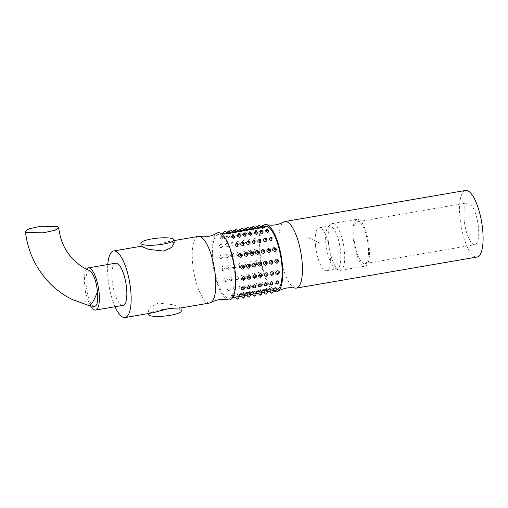 <?xml version="1.0" encoding="UTF-8"?>
<svg xmlns="http://www.w3.org/2000/svg" width="508" height="508" viewBox="0 0 508 508"><rect width="100%" height="100%" fill="white"/><g stroke="black" fill="none" stroke-linecap="round" stroke-linejoin="round"><path stroke-width="0.38" stroke-dasharray="2.54 1.91" d="M295.192 288.08A33.776 10.452 80.2 0 1 279.375 249.453A33.776 10.452 80.2 0 1 283.82 221.926M263.468 225.381A34.074 10.541 -99.8 0 0 259.499 252.8A34.074 10.541 -99.8 0 0 273.368 290.849M224.587 234.099C227.463 233.305 227.851 233.02 225.749 233.236C222.841 233.883 222.453 234.169 224.587 234.099L223.139 234.017L223.361 233.515M226.898 232.905L225.749 233.236M235.966 232.143C238.843 231.35 239.236 231.064 237.134 231.28C234.22 231.921 233.832 232.213 235.966 232.143L234.518 232.061L235.375 229.914L236.855 229.591M238.284 230.95L237.134 231.28M247.345 230.188C250.228 229.394 250.615 229.108 248.514 229.324C245.599 229.965 245.212 230.257 247.345 230.188L245.904 230.105L246.755 227.959L248.234 227.635M249.663 228.994L248.514 229.324M222.047 239.3L224.072 237.096L222.802 237.014L220.491 238.366L222.047 239.3M233.426 237.344L235.458 235.141L234.182 235.058L231.87 236.411L233.426 237.344M244.805 235.382L246.837 233.185L245.567 233.102L243.249 234.455L244.805 235.382M220.866 247.955C223.425 246.348 223.507 245.212 221.113 244.558L219.31 245.732L220.866 247.955M219.31 245.732L220.586 244.481A0.762 0.565 -30.8 0 1 220.25 245.701A0.762 0.565 -30.8 0 1 220.586 244.481L221.113 244.558M232.245 245.993C234.81 244.392 234.893 243.256 232.493 242.602L230.689 243.776L232.245 245.993M230.689 243.776L231.972 242.526A0.762 0.565 -30.8 0 1 231.629 243.745A0.762 0.565 -30.8 0 1 231.972 242.526L232.493 242.602M243.624 244.037C246.19 242.43 246.272 241.3 243.872 240.64L242.068 241.821L243.624 244.037M242.068 241.821L243.351 240.563A0.762 0.565 -30.8 0 1 243.008 241.789A0.762 0.565 -30.8 0 1 243.351 240.563L243.872 240.64M221.202 258.889C223.584 257.092 223.482 255.746 220.904 254.845C218.472 256.603 218.567 257.95 221.202 258.889M232.581 256.934C234.963 255.137 234.867 253.784 232.283 252.882C229.851 254.648 229.953 255.994 232.581 256.934M243.961 254.978C246.342 253.181 246.247 251.828 243.669 250.927C241.23 252.692 241.332 254.038 243.961 254.978M236.303 243.421L238.138 243.789M247.682 241.465L249.517 241.833M259.067 239.509L260.896 239.878M231.127 236.779L232.232 236.309L234.823 236.874M242.506 234.823L243.611 234.353L246.202 234.918M253.886 232.867L254.991 232.397L257.581 232.956M258.724 228.225C261.607 227.438 261.995 227.146 259.893 227.362C256.984 228.009 256.591 228.295 258.724 228.225L257.283 228.143L258.134 226.003L259.613 225.673M261.042 227.032L259.893 227.362M255.003 242.081C257.569 240.475 257.651 239.344 255.257 238.684L253.454 239.865L255.003 242.081M253.448 239.865L254.73 238.608A0.762 0.565 -30.8 0 1 254.394 239.827A0.762 0.565 -30.8 0 1 254.73 238.608L255.257 238.684M270.447 237.554L272.275 237.922M226.797 233.483L230.867 233.051M238.176 231.527L242.246 231.096M249.555 229.572L253.625 229.14M260.934 227.616L265.011 227.184M255.245 228.594L259.321 228.162M243.865 230.549L247.936 230.118M232.486 232.505L236.557 232.073M265.265 230.911L266.37 230.441L268.961 231M255.34 253.022C257.721 251.225 257.626 249.873 255.048 248.971C252.609 250.73 252.711 252.082 255.34 253.022M256.184 233.426L258.216 231.223L256.946 231.14L254.635 232.499L256.184 233.426M259.575 231.889L260.68 231.419L263.271 231.978M248.196 233.845L249.301 233.375L251.892 233.934M236.817 235.801L237.922 235.331L240.513 235.896M264.757 238.531L266.586 238.9M253.371 240.487L255.206 240.856M241.992 242.443L243.827 242.811M249.65 254C252.031 252.203 251.936 250.85 249.358 249.949C246.92 251.708 247.021 253.06 249.65 254M238.271 255.956C240.652 254.159 240.557 252.806 237.979 251.904C235.541 253.67 235.642 255.016 238.271 255.956M226.892 257.912C229.273 256.115 229.178 254.768 226.593 253.867C224.161 255.626 224.257 256.972 226.892 257.912M249.314 243.059C251.879 241.452 251.962 240.322 249.561 239.662L247.764 240.843L249.314 243.059M247.758 240.843L249.041 239.586A0.762 0.565 -30.8 0 1 248.704 240.811A0.762 0.565 -30.8 0 1 249.041 239.586L249.561 239.662M237.934 245.015C240.5 243.408 240.582 242.278 238.182 241.618L236.379 242.799L237.934 245.015M236.379 242.799L237.661 241.548A0.762 0.565 -30.8 0 1 237.319 242.767A0.762 0.565 -30.8 0 1 237.661 241.548L238.182 241.618M226.555 246.971C229.121 245.37 229.203 244.234 226.803 243.58L225 244.754L226.555 246.971M225 244.754L226.276 243.503A0.762 0.565 -30.8 0 1 225.939 244.723A0.762 0.565 -30.8 0 1 226.276 243.503L226.803 243.58M250.495 234.404L252.527 232.2L251.257 232.124L248.939 233.477L250.495 234.404M239.116 236.366L241.148 234.163L239.878 234.08L237.56 235.433L239.116 236.366M227.736 238.322L229.762 236.118L228.492 236.036L226.181 237.388L227.736 238.322M253.035 229.21C255.918 228.416 256.305 228.124 254.203 228.34C251.289 228.987 250.901 229.279 253.035 229.21L251.593 229.121L252.444 226.981L253.924 226.651M255.353 228.016L254.203 228.34M241.656 231.165C244.532 230.372 244.926 230.086 242.824 230.302C239.909 230.943 239.522 231.235 241.656 231.165L240.214 231.083L241.065 228.937L242.545 228.613M243.973 229.972L242.824 230.302M230.276 233.121C233.153 232.327 233.54 232.042 231.445 232.258C228.53 232.899 228.143 233.191 230.276 233.121L228.829 233.039L229.686 230.899L231.159 230.569M232.588 231.927L231.445 232.258M228.695 269.659C230.918 267.856 230.651 266.471 227.901 265.506C225.635 267.329 225.901 268.713 228.695 269.659M240.081 267.703C242.297 265.9 242.03 264.516 239.281 263.55C237.02 265.373 237.28 266.757 240.081 267.703M251.46 265.748C253.676 263.938 253.409 262.553 250.66 261.595C248.399 263.417 248.666 264.801 251.46 265.748M231.737 280.632C233.826 279 233.432 277.768 230.543 276.93C228.416 278.625 228.816 279.864 231.737 280.632M243.116 278.67C245.212 277.044 244.812 275.812 241.922 274.974C239.795 276.669 240.195 277.901 243.116 278.67M254.495 276.714C256.591 275.088 256.191 273.856 253.301 273.018C251.174 274.714 251.574 275.946 254.495 276.714M235.591 289.338L236.334 289.084L234.163 286.595L233.21 288.722L235.591 289.338M246.971 287.382L247.714 287.122L245.542 284.639L244.596 286.76L246.971 287.382M258.35 285.426L259.093 285.166L256.921 282.683L255.975 284.804L258.35 285.426M239.744 294.615L241.008 294.094L238.271 293.192L237.046 294.272L239.744 294.615M251.123 292.652L252.387 292.138L249.65 291.236L248.425 292.316L251.123 292.652M262.503 290.697L263.766 290.182L261.029 289.281L259.804 290.36L262.503 290.697M243.63 295.739L240.265 296.335M255.01 293.783L251.644 294.38M266.389 291.821L263.03 292.424M248.228 293.033L245.751 294.164L244.361 294.119M259.607 291.071L257.131 292.208L255.74 292.163M270.993 289.115L268.51 290.252L267.125 290.208M250.222 286.995L248.114 288.404L247.155 288.379M261.607 285.039L259.493 286.449L258.534 286.423M272.986 283.083L270.872 284.493L269.913 284.467M260.185 275.736C262.28 274.11 261.88 272.879 258.991 272.04C256.87 273.736 257.264 274.968 260.185 275.736M268.192 289.719L269.456 289.198L266.725 288.303L265.5 289.382L268.192 289.719M276.682 288.138L274.206 289.274L272.815 289.23M278.676 282.105L276.562 283.515L275.603 283.489M272.078 290.843L268.719 291.446M264.039 284.448L264.782 284.188L262.611 281.699L261.664 283.826L264.039 284.448M257.15 264.77C259.366 262.96 259.105 261.576 256.349 260.61C254.089 262.439 254.356 263.823 257.15 264.77M267.297 284.061L265.182 285.471L264.224 285.445M255.911 286.017L253.803 287.426L252.844 287.401M244.532 287.973L242.424 289.382L241.465 289.363M265.297 290.093L262.82 291.23L261.436 291.186M253.917 292.056L251.441 293.186L250.05 293.141M242.538 294.011L240.062 295.142L238.671 295.097M260.699 292.805L257.34 293.402M249.32 294.761L245.955 295.358M237.941 296.716L235.864 297.091M256.813 291.675L258.077 291.16L255.34 290.259L254.114 291.338L256.813 291.675M245.434 293.637L246.697 293.116L243.961 292.214L242.735 293.294L245.434 293.637M234.048 295.593L235.318 295.072L232.581 294.17L231.356 295.25L234.048 295.593M252.66 286.404L253.403 286.144L251.231 283.661L250.285 285.782L252.66 286.404M241.281 288.36L242.024 288.099L239.852 285.617L238.9 287.738L241.281 288.36M229.902 290.316L230.645 290.062L228.473 287.572L227.52 289.7L229.902 290.316M248.806 277.692C250.901 276.066 250.501 274.834 247.612 273.996C245.485 275.692 245.885 276.923 248.806 277.692M237.426 279.654C239.516 278.022 239.122 276.79 236.233 275.952C234.105 277.647 234.506 278.879 237.426 279.654M226.047 281.61C228.136 279.978 227.743 278.746 224.854 277.908C222.726 279.603 223.126 280.841 226.047 281.61M245.77 266.725C247.987 264.922 247.72 263.531 244.97 262.572C242.71 264.395 242.976 265.779 245.77 266.725M234.391 268.681C236.607 266.878 236.341 265.494 233.591 264.528C231.331 266.351 231.591 267.735 234.391 268.681M223.006 270.637C225.228 268.834 224.961 267.449 222.212 266.484C219.945 268.307 220.212 269.691 223.006 270.637M228.257 299.853A34.074 10.541 80.2 0 1 212.414 260.902A34.074 10.541 80.2 0 1 216.795 233.191M198.298 236.417A33.776 10.452 -99.8 0 0 192.742 264.351A33.776 10.452 -99.8 0 0 209.747 302.99M465.595 190.456A33.776 10.452 -99.8 0 0 460.038 218.383A33.776 10.452 -99.8 0 0 477.044 257.029M478.415 227.114A21.253 6.572 -99.8 0 0 467.716 202.8A21.253 6.572 -99.8 0 0 464.223 220.37A21.253 6.572 -99.8 0 0 474.923 244.685A21.253 6.572 -99.8 0 0 478.415 227.114M354.095 239.306A21.253 6.572 80.2 0 1 357.588 221.736A21.253 6.572 80.2 0 1 368.287 246.05A21.253 6.572 80.2 0 1 364.795 263.62A21.253 6.572 80.2 0 1 354.095 239.306M353.257 238.912A23.755 7.347 80.2 0 1 357.168 219.266A23.755 7.347 80.2 0 1 369.125 246.444A23.755 7.347 80.2 0 1 365.22 266.09A23.755 7.347 80.2 0 1 353.257 238.912M328.505 243.167A23.755 7.347 80.2 0 1 331.127 224.174A23.755 7.347 80.2 0 1 332.416 223.52A23.755 7.347 80.2 0 1 344.373 250.704A23.755 7.347 80.2 0 1 340.468 270.345A23.755 7.347 80.2 0 1 339.033 270.161A23.755 7.347 80.2 0 1 328.505 243.167M234.613 271.443A32.391 10.02 80.2 0 1 229.286 298.228A32.391 10.02 80.2 0 1 212.979 261.169A32.391 10.02 80.2 0 1 218.307 234.385A32.391 10.02 80.2 0 1 234.613 271.443M276.371 290.132A32.391 10.02 80.2 0 1 260.064 253.073A32.391 10.02 80.2 0 1 265.392 226.289M325.958 244.031A21.78 6.737 80.2 0 1 328.365 226.612A21.78 6.737 80.2 0 1 329.546 226.016A21.78 6.737 80.2 0 1 340.512 250.939A21.78 6.737 80.2 0 1 336.925 268.954A21.78 6.737 80.2 0 1 335.617 268.783A21.78 6.737 80.2 0 1 325.958 244.031M315.506 245.828A21.78 6.737 80.2 0 1 319.094 227.819A21.78 6.737 80.2 0 1 330.06 252.736A21.78 6.737 80.2 0 1 326.473 270.751A21.78 6.737 80.2 0 1 315.506 245.828M180.829 307.962L173.641 304.864L158.471 303.092L150.527 306.718L147.885 311.296L152.743 312.795M115.043 306.724A33.776 10.452 80.2 0 1 108.102 278.905A33.776 10.452 80.2 0 1 107.785 264.535M141.167 246.304L152.552 245.815L169.38 241.389L174.238 242.888M181.267 310.94A16.618 3.365 -5.9 0 0 159.182 310.013A16.618 3.365 -5.9 0 0 148.203 314.363M90.449 305.752A21.4 6.623 80.2 0 1 84.779 285.585A21.4 6.623 80.2 0 1 86.487 269.227M123.006 305.352A21.4 6.623 80.2 0 1 112.23 280.867A21.4 6.623 80.2 0 1 115.754 263.163M87.89 305.181L87.592 305.06C84.709 304.724 84.29 298.482 86.347 286.334C85.458 275.863 86.69 270.675 90.043 270.777M94.183 306.584L93.726 306.426C90.119 303.479 87.662 296.78 86.347 286.334M308.362 237.719L308.375 237.719A33.776 10.452 80.2 0 1 308.375 237.7L319.418 242.957L308.362 237.719M225.469 231.546L223.996 231.877M221.958 236.08A0.762 0.362 -19.9 0 1 222.453 236.131A0.762 0.362 -19.9 0 1 222.409 236.55A0.762 0.362 -19.9 0 1 221.685 236.899A0.762 0.362 -19.9 0 1 221.107 236.62A0.762 0.362 -19.9 0 1 221.958 236.08M233.337 234.124A0.762 0.362 -19.9 0 1 233.839 234.175A0.762 0.362 -19.9 0 1 233.788 234.594A0.762 0.362 -19.9 0 1 233.064 234.944A0.762 0.362 -19.9 0 1 232.486 234.664A0.762 0.362 -19.9 0 1 233.337 234.124M244.716 232.169A0.762 0.362 -19.9 0 1 245.218 232.219A0.762 0.362 -19.9 0 1 245.167 232.639A0.762 0.362 -19.9 0 1 244.443 232.981A0.762 0.362 -19.9 0 1 243.865 232.708A0.762 0.362 -19.9 0 1 244.716 232.169M220.313 255.645A0.762 0.686 -54.1 0 1 220.415 257.092A0.762 0.686 -54.1 0 1 220.313 255.645M231.692 253.683A0.762 0.686 -54.1 0 1 231.794 255.137A0.762 0.686 -54.1 0 1 231.692 253.683M243.072 251.727A0.762 0.686 -54.1 0 1 243.18 253.181A0.762 0.686 -54.1 0 1 243.072 251.727M233.731 235.528A0.762 0.4 1.8 0 0 232.759 235.274M245.11 233.572A0.762 0.4 1.8 0 0 244.138 233.318M256.489 231.616A0.762 0.4 1.8 0 0 255.518 231.362M229.394 231.331L227.895 231.489M240.773 229.375L239.274 229.527M252.152 227.419L250.654 227.571M263.531 225.463L262.033 225.615M257.842 226.441L256.343 226.593M246.463 228.397L244.964 228.549M235.083 230.353L233.585 230.511M267.875 229.66A0.762 0.4 1.8 0 0 266.897 229.406M254.451 249.771A0.762 0.686 -54.1 0 1 254.559 251.219A0.762 0.686 -54.1 0 1 254.451 249.771M256.096 230.207A0.762 0.362 -19.9 0 1 256.597 230.264A0.762 0.362 -19.9 0 1 256.546 230.683A0.762 0.362 -19.9 0 1 255.829 231.026A0.762 0.362 -19.9 0 1 255.245 230.753A0.762 0.362 -19.9 0 1 256.096 230.207M262.185 230.638A0.762 0.4 1.8 0 0 261.207 230.384M250.8 232.594A0.762 0.4 1.8 0 0 249.828 232.34M239.42 234.55A0.762 0.4 1.8 0 0 238.449 234.296M248.761 250.749A0.762 0.686 -54.1 0 1 248.869 252.203A0.762 0.686 -54.1 0 1 248.761 250.749M237.382 252.705A0.762 0.686 -54.1 0 1 237.484 254.159A0.762 0.686 -54.1 0 1 237.382 252.705M226.003 254.66A0.762 0.686 -54.1 0 1 226.104 256.115A0.762 0.686 -54.1 0 1 226.003 254.66M250.406 231.184A0.762 0.362 -19.9 0 1 250.908 231.242A0.762 0.362 -19.9 0 1 250.857 231.661A0.762 0.362 -19.9 0 1 250.139 232.004A0.762 0.362 -19.9 0 1 249.555 231.731A0.762 0.362 -19.9 0 1 250.406 231.184M239.027 233.147A0.762 0.362 -19.9 0 1 239.528 233.197A0.762 0.362 -19.9 0 1 239.478 233.617A0.762 0.362 -19.9 0 1 238.754 233.966A0.762 0.362 -19.9 0 1 238.176 233.686A0.762 0.362 -19.9 0 1 239.027 233.147M227.648 235.102A0.762 0.362 -19.9 0 1 228.143 235.153A0.762 0.362 -19.9 0 1 228.098 235.572A0.762 0.362 -19.9 0 1 227.374 235.922A0.762 0.362 -19.9 0 1 226.797 235.642A0.762 0.362 -19.9 0 1 227.648 235.102M227.565 267.068A0.762 0.718 -111.2 0 1 228.416 267.691A0.762 0.718 -111.2 0 1 227.851 268.554A0.762 0.718 -111.2 0 1 226.993 267.938A0.762 0.718 -111.2 0 1 227.565 267.068M238.944 265.113A0.762 0.718 -111.2 0 1 239.801 265.735A0.762 0.718 -111.2 0 1 239.23 266.598A0.762 0.718 -111.2 0 1 238.379 265.976A0.762 0.718 -111.2 0 1 238.944 265.113M250.323 263.157A0.762 0.718 -111.2 0 1 251.181 263.779A0.762 0.718 -111.2 0 1 250.609 264.643A0.762 0.718 -111.2 0 1 249.758 264.02A0.762 0.718 -111.2 0 1 250.323 263.157M230.511 279.044A0.762 0.654 -155.9 0 1 230.937 280.372A0.762 0.654 -155.9 0 1 230.511 279.044M241.891 277.089A0.762 0.654 -155.9 0 1 242.316 278.416A0.762 0.654 -155.9 0 1 241.891 277.089M253.27 275.133A0.762 0.654 -155.9 0 1 253.695 276.46A0.762 0.654 -155.9 0 1 253.27 275.133M234.436 288.976A0.762 0.502 -173.1 0 1 234.95 289.96A0.762 0.502 -173.1 0 1 234.436 288.976M245.815 287.02A0.762 0.502 -173.1 0 1 246.329 288.004A0.762 0.502 -173.1 0 1 245.815 287.02M257.2 285.064A0.762 0.502 -173.1 0 1 257.708 286.048A0.762 0.502 -173.1 0 1 257.2 285.064M238.817 295.523L239.82 295.815L238.347 295.872L238.817 295.523M250.196 293.56L251.2 293.853L249.726 293.916L250.196 293.56M261.582 291.605L262.585 291.897L261.112 291.96L261.582 291.605M242.551 297.898L244.05 297.656M253.93 295.942L255.429 295.7M265.309 293.986L266.808 293.738M246.069 295.453L247.498 295.046M257.448 293.497L258.877 293.084M268.827 291.541L270.256 291.128M258.959 274.155A0.762 0.654 -155.9 0 1 259.385 275.476A0.762 0.654 -155.9 0 1 258.959 274.155M267.272 290.627L268.275 290.919L266.802 290.982L267.272 290.627M274.517 290.563L275.946 290.151M270.999 293.008L272.498 292.76M262.89 284.086A0.762 0.502 -173.1 0 1 263.398 285.071A0.762 0.502 -173.1 0 1 262.89 284.086M256.013 262.179A0.762 0.718 -111.2 0 1 256.87 262.801A0.762 0.718 -111.2 0 1 256.299 263.665A0.762 0.718 -111.2 0 1 255.448 263.042A0.762 0.718 -111.2 0 1 256.013 262.179M263.138 292.519L264.566 292.106M251.758 294.475L253.187 294.062M240.379 296.431L241.808 296.024M259.62 294.964L261.118 294.716M248.241 296.92L249.739 296.678M236.855 298.875L238.354 298.634M255.892 292.583L256.889 292.875L255.422 292.938L255.892 292.583M244.507 294.545L245.51 294.831L244.037 294.894L244.507 294.545M233.128 296.501L234.131 296.793L232.658 296.85L233.128 296.501M251.511 286.042A0.762 0.502 -173.1 0 1 252.019 287.026A0.762 0.502 -173.1 0 1 251.511 286.042M240.125 287.998A0.762 0.502 -173.1 0 1 240.64 288.982A0.762 0.502 -173.1 0 1 240.125 287.998M228.746 289.954A0.762 0.502 -173.1 0 1 229.26 290.938A0.762 0.502 -173.1 0 1 228.746 289.954M247.58 276.111A0.762 0.654 -155.9 0 1 248.006 277.438A0.762 0.654 -155.9 0 1 247.58 276.111M236.201 278.066A0.762 0.654 -155.9 0 1 236.626 279.394A0.762 0.654 -155.9 0 1 236.201 278.066M224.822 280.022A0.762 0.654 -155.9 0 1 225.247 281.349A0.762 0.654 -155.9 0 1 224.822 280.022M244.634 264.135A0.762 0.718 -111.2 0 1 245.491 264.757A0.762 0.718 -111.2 0 1 244.919 265.62A0.762 0.718 -111.2 0 1 244.069 264.998A0.762 0.718 -111.2 0 1 244.634 264.135M233.255 266.09A0.762 0.718 -111.2 0 1 234.112 266.713A0.762 0.718 -111.2 0 1 233.54 267.576A0.762 0.718 -111.2 0 1 232.683 266.954A0.762 0.718 -111.2 0 1 233.255 266.09M221.875 268.046A0.762 0.718 -111.2 0 1 222.726 268.668A0.762 0.718 -111.2 0 1 222.161 269.538A0.762 0.718 -111.2 0 1 221.304 268.916A0.762 0.718 -111.2 0 1 221.875 268.046M220.491 238.366L221.107 236.62L221.831 236.004L224.072 237.096M231.87 236.411L232.486 234.664L233.21 234.048L235.458 235.141M243.249 234.455L243.865 232.708L244.589 232.093L246.837 233.185M254.629 232.499L255.245 230.753L255.969 230.137L258.216 231.223M248.939 233.477L249.555 231.731L250.279 231.115L252.527 232.2M237.56 235.433L238.176 233.686L238.9 233.07L241.148 234.163M226.181 237.388L226.797 235.642L227.52 235.026L229.762 236.118M233.21 288.722L234.893 289.998L236.334 289.084M244.589 286.766L246.272 288.036L247.714 287.122M255.975 284.804L257.658 286.08L259.093 285.166M237.046 294.272L238.347 295.872L239.236 296.196L241.008 294.094M248.425 292.316L249.726 293.916L250.615 294.24L252.387 292.138M259.804 290.36L261.112 291.96L261.995 292.284L263.766 290.182M249.923 278.924L250.368 278.562M261.309 276.968L261.747 276.6M272.688 275.012L273.126 274.644M265.5 289.382L266.802 290.982L267.684 291.3L269.456 289.198M278.378 274.034L278.816 273.666M261.664 283.826L263.347 285.102L264.789 284.188M266.998 275.99L267.437 275.622M255.619 277.946L256.057 277.578M244.234 279.902L244.678 279.54M254.114 291.338L255.422 292.938L256.305 293.262L258.077 291.16M242.735 293.294L244.037 294.894L244.926 295.218L246.697 293.116M231.356 295.25L232.658 296.85L233.547 297.174L235.318 295.072M250.285 285.782L251.968 287.058L253.403 286.144M238.9 287.744L240.582 289.014L242.024 288.106M227.52 289.7L229.203 290.976L230.645 290.062M357.588 221.736L467.716 202.8M332.416 223.52L357.168 219.266M229.286 298.228L232.512 297.669M274.409 290.468L275.927 290.201M328.365 226.612L331.127 224.174M319.094 227.819L329.546 226.016M364.795 263.62L474.923 244.685M340.468 270.345L365.22 266.09M218.307 234.385L221.532 233.826M227.165 232.861L230.219 232.334M232.855 231.883L235.909 231.356M238.55 230.905L241.598 230.378M244.24 229.921L247.288 229.4M249.93 228.943L252.978 228.422M255.619 227.965L258.667 227.444M261.309 226.987L264.357 226.466M335.617 268.783L339.033 270.161M241.306 296.545L240.938 296.183M252.686 294.589L252.324 294.227M264.071 292.633L263.703 292.271M269.761 291.656L269.392 291.294M258.382 293.611L258.013 293.249M246.996 295.567L246.634 295.205M326.473 270.751L336.925 268.954M169.38 241.389L173.996 240.595M147.885 311.296L148.12 313.588"/><path stroke-width="0.76" d="M266.421 224.657C272.517 225.85 278.314 224.942 283.82 221.926A33.776 10.452 80.2 0 1 284.931 221.52A33.776 10.452 80.2 0 1 301.936 260.166A33.776 10.452 80.2 0 1 296.38 288.093A33.776 10.452 80.2 0 1 295.192 288.08C289.001 287.077 283.229 288.157 277.882 291.319A34.074 10.541 -99.8 0 0 282.264 263.614A34.074 10.541 -99.8 0 0 266.421 224.657A34.074 10.541 -99.8 0 0 263.468 225.381M273.368 290.849A34.074 10.541 -99.8 0 0 277.882 291.319M242.272 264.986C244.989 265.951 245.174 267.341 242.83 269.164C240.163 268.205 239.979 266.814 242.272 264.986M253.651 263.03C256.369 263.995 256.553 265.386 254.21 267.202C251.543 266.249 251.358 264.858 253.651 263.03M265.036 261.074C267.748 262.039 267.938 263.43 265.589 265.246C262.922 264.293 262.738 262.903 265.036 261.074M239.808 253.435C242.672 254.311 243.008 255.645 240.824 257.429C237.998 256.508 237.661 255.175 239.808 253.435M251.187 251.479C254.051 252.355 254.387 253.683 252.203 255.473C249.377 254.552 249.041 253.219 251.187 251.479M262.572 249.517C265.43 250.4 265.773 251.727 263.582 253.517C260.756 252.59 260.42 251.263 262.572 249.517M236.537 243.395L237.052 243.237A0.762 0.591 13.8 0 0 237.515 244.411A0.762 0.591 13.8 0 0 237.871 243.523L237.636 246.704C234.696 245.993 234.251 244.9 236.303 243.421M248.418 241.281A0.762 0.591 13.8 0 0 248.895 242.456A0.762 0.591 13.8 0 0 249.257 241.567L249.015 244.742C246.075 244.037 245.631 242.945 247.682 241.465M259.296 239.484L259.81 239.319A0.762 0.591 13.8 0 0 260.274 240.5A0.762 0.591 13.8 0 0 260.636 239.611L260.401 242.786C257.461 242.081 257.016 240.989 259.067 239.509M234.823 236.874L233.705 238.43L231.127 236.779L232.321 235.483A0.762 0.4 1.8 0 0 232.474 235.915A0.762 0.4 1.8 0 0 233.286 236.036A0.762 0.4 1.8 0 0 233.731 235.528L234.823 236.874M246.202 234.918L245.085 236.474L242.506 234.823L243.7 233.528A0.762 0.4 1.8 0 0 243.853 233.959A0.762 0.4 1.8 0 0 244.666 234.074A0.762 0.4 1.8 0 0 245.11 233.572L246.202 234.918M257.581 232.956L256.464 234.518L253.886 232.867L255.086 231.572A0.762 0.4 1.8 0 0 255.232 232.004A0.762 0.4 1.8 0 0 256.045 232.118A0.762 0.4 1.8 0 0 256.489 231.616L257.581 232.956M276.416 259.118C279.133 260.083 279.317 261.474 276.968 263.29C274.301 262.338 274.117 260.947 276.416 259.118M271.177 237.369A0.762 0.591 13.8 0 0 271.653 238.544A0.762 0.591 13.8 0 0 272.015 237.655L271.78 240.83C268.84 240.125 268.395 239.033 270.447 237.554M230.867 233.051L229.559 233.731L226.797 233.483L227.895 231.489L229.394 231.331L230.867 233.051M242.246 231.096L240.938 231.769L238.176 231.527L239.274 229.527L240.773 229.375L242.246 231.096M253.625 229.14L252.317 229.813L249.555 229.572L250.654 227.571L252.152 227.419L253.632 229.14M265.011 227.184L263.696 227.857L260.934 227.616L262.033 225.615L263.531 225.463L265.011 227.184M259.321 228.162L258.007 228.835L255.245 228.594L256.343 226.593L257.842 226.441L259.321 228.162M247.936 230.118L246.628 230.791L243.865 230.549L244.964 228.549L246.463 228.397L247.936 230.118M236.557 232.073L235.248 232.753L232.486 232.505L233.585 230.511L235.083 230.353L236.557 232.073M268.961 231L267.843 232.556L265.265 230.911L266.465 229.616A0.762 0.4 1.8 0 0 266.617 230.048A0.762 0.4 1.8 0 0 267.43 230.162A0.762 0.4 1.8 0 0 267.875 229.66L268.961 231M273.952 247.561C276.816 248.437 277.152 249.771 274.961 251.555C272.136 250.635 271.799 249.307 273.952 247.561M263.271 231.978L262.153 233.534L259.575 231.889L260.775 230.594A0.762 0.4 1.8 0 0 260.928 231.026A0.762 0.4 1.8 0 0 261.734 231.14A0.762 0.4 1.8 0 0 262.185 230.638L263.271 231.978M251.892 233.934L250.774 235.496L248.196 233.845L249.39 232.55A0.762 0.4 1.8 0 0 249.542 232.981A0.762 0.4 1.8 0 0 250.355 233.096A0.762 0.4 1.8 0 0 250.8 232.594L251.892 233.934M240.513 235.896L239.395 237.452L236.817 235.801L238.011 234.506A0.762 0.4 1.8 0 0 238.163 234.937A0.762 0.4 1.8 0 0 238.976 235.058A0.762 0.4 1.8 0 0 239.42 234.55L240.513 235.896M264.986 238.506L265.5 238.341A0.762 0.591 13.8 0 0 265.963 239.522A0.762 0.591 13.8 0 0 266.325 238.633L266.09 241.808C263.15 241.103 262.706 240.011 264.757 238.531M254.108 240.303A0.762 0.591 13.8 0 0 254.584 241.478A0.762 0.591 13.8 0 0 254.946 240.589L254.705 243.764C251.771 243.059 251.327 241.967 253.371 240.487M242.227 242.418L242.741 242.259A0.762 0.591 13.8 0 0 243.205 243.434A0.762 0.591 13.8 0 0 243.561 242.545L243.326 245.726C240.386 245.015 239.941 243.923 241.992 242.443M268.262 248.539C271.126 249.415 271.462 250.749 269.272 252.533C266.446 251.612 266.109 250.285 268.262 248.539M256.877 250.501C259.74 251.377 260.083 252.705 257.893 254.495C255.067 253.575 254.73 252.241 256.877 250.501M245.497 252.457C248.361 253.333 248.698 254.667 246.513 256.451C243.688 255.53 243.351 254.197 245.497 252.457M270.726 260.096C273.437 261.061 273.628 262.452 271.278 264.268C268.611 263.315 268.427 261.925 270.726 260.096M259.347 262.052C262.058 263.017 262.242 264.408 259.899 266.224C257.232 265.271 257.048 263.881 259.347 262.052M247.961 264.008C250.679 264.973 250.863 266.363 248.52 268.186C245.853 267.227 245.669 265.836 247.961 264.008M241.789 296.075L245.955 295.358M253.168 294.119L256.407 293.56L255.429 295.7L253.93 295.942L252.324 294.227M264.547 292.157L267.786 291.605L266.808 293.738L265.309 293.986L263.703 292.271M246.729 292.564L248.228 293.033L247.498 295.046L246.069 295.453L244.361 294.119L246.729 292.564M258.108 290.608L259.607 291.071L258.877 293.084L257.448 293.497L255.74 292.163L258.108 290.608M269.494 288.646L270.993 289.115L270.256 291.128L268.827 291.541L267.125 290.208L269.494 288.646M249.085 288.881A0.762 0.47 155.4 0 0 249.726 288.322L249.015 288.944L247.155 288.385L248.622 285.515L250.222 286.995L249.726 288.322A0.762 0.47 155.4 0 0 248.387 288.347A0.762 0.47 155.4 0 0 248.933 288.919M260.471 286.925A0.762 0.47 155.4 0 0 261.106 286.366L260.394 286.988L258.534 286.423L260.007 283.559L261.607 285.039L261.106 286.366A0.762 0.47 155.4 0 0 259.766 286.385A0.762 0.47 155.4 0 0 260.318 286.963M271.85 284.969A0.762 0.47 155.4 0 0 272.491 284.41L271.774 285.026L269.913 284.467L271.386 281.603L272.986 283.083L272.491 284.41A0.762 0.47 155.4 0 0 271.145 284.429A0.762 0.47 155.4 0 0 271.697 285.001M249.053 275.552C251.593 276.409 251.6 277.673 249.079 279.337C246.59 278.536 246.583 277.279 249.053 275.552M260.433 273.596C262.973 274.453 262.985 275.717 260.458 277.381C257.969 276.581 257.962 275.317 260.433 273.596M271.812 271.634C274.358 272.498 274.364 273.761 271.837 275.425C269.348 274.625 269.342 273.361 271.812 271.634M275.184 287.668L276.682 288.138L275.946 290.151L274.517 290.563L272.815 289.23L275.184 287.668M277.508 270.656C280.048 271.52 280.054 272.783 277.527 274.447C275.038 273.647 275.031 272.383 277.508 270.656M277.539 283.985A0.762 0.47 155.4 0 0 278.181 283.432L277.463 284.048L275.603 283.489L277.076 280.626L278.676 282.105L278.181 283.432A0.762 0.47 155.4 0 0 276.835 283.451A0.762 0.47 155.4 0 0 277.387 284.023M270.237 291.179L274.409 290.468M266.122 272.612C268.668 273.475 268.675 274.739 266.148 276.403C263.658 275.603 263.652 274.339 266.122 272.612M254.743 274.574C257.283 275.431 257.296 276.695 254.768 278.359C252.279 277.559 252.273 276.295 254.743 274.574M243.364 276.53C245.904 277.387 245.91 278.651 243.389 280.314C240.9 279.514 240.894 278.257 243.364 276.53M266.16 285.947A0.762 0.47 155.4 0 0 266.795 285.388L266.084 286.004L264.224 285.445L265.697 282.581L267.297 284.061L266.795 285.388A0.762 0.47 155.4 0 0 265.455 285.407A0.762 0.47 155.4 0 0 266.008 285.985M254.781 287.903A0.762 0.47 155.4 0 0 255.416 287.344L254.705 287.966L252.844 287.401L254.311 284.537L255.911 286.017L255.416 287.344A0.762 0.47 155.4 0 0 254.076 287.369A0.762 0.47 155.4 0 0 254.629 287.941M243.395 289.858A0.762 0.47 155.4 0 0 244.037 289.306L243.326 289.922L241.459 289.363L242.932 286.493L244.532 287.973L244.037 289.306A0.762 0.47 155.4 0 0 242.697 289.325A0.762 0.47 155.4 0 0 243.243 289.897M263.804 289.63L265.297 290.093L264.566 292.106L263.138 292.519L261.43 291.186L263.804 289.63M252.419 291.586L253.917 292.056L253.187 294.062L251.758 294.475L250.05 293.141L252.419 291.586M238.671 295.097L241.04 293.541L242.538 294.011L241.808 296.024L240.379 296.431L238.671 295.104M258.858 293.141L262.096 292.583L261.118 294.716L259.62 294.964L258.013 293.249M247.479 295.097L250.717 294.538L249.739 296.678L248.241 296.92L246.634 295.205M236.626 296.812C234.569 297.288 235.007 297.256 237.941 296.716L239.338 296.494L238.354 298.634L237.839 298.736L236.855 298.875L235.248 297.161M199.485 236.43C205.676 237.433 211.449 236.353 216.795 233.191A34.074 10.541 80.2 0 1 235.179 271.71A34.074 10.541 80.2 0 1 228.257 299.853C222.161 298.66 216.364 299.568 210.858 302.584A33.776 10.452 -99.8 0 0 215.303 275.063A33.776 10.452 -99.8 0 0 199.485 236.43A33.776 10.452 -99.8 0 0 198.298 236.417L173.996 240.595M107.785 264.535A33.776 10.452 80.2 0 1 113.659 250.971A33.776 10.452 80.2 0 1 130.658 289.617A33.776 10.452 80.2 0 1 125.101 317.544L152.743 312.788L169.57 308.369L180.829 307.962L209.747 302.99A33.776 10.452 -99.8 0 0 210.858 302.584M296.38 288.093L477.044 257.029A33.776 10.452 -99.8 0 0 482.6 229.095A33.776 10.452 -99.8 0 0 465.595 190.456L284.931 221.52M264.357 226.466L265.392 226.289A32.391 10.02 80.2 0 1 281.699 263.347A32.391 10.02 80.2 0 1 276.371 290.132L275.927 290.201M125.101 317.544A33.776 10.452 80.2 0 1 115.043 306.724M151.835 238.893A16.618 3.365 174.1 0 1 173.92 239.82A16.618 3.365 174.1 0 1 162.935 244.17A16.618 3.365 174.1 0 1 140.856 243.237A16.618 3.365 174.1 0 1 151.835 238.893M173.92 239.82L174.238 242.888L171.596 247.466L163.652 251.092L148.482 249.32L141.167 246.304L140.856 243.237M148.12 313.588L148.203 314.363A16.618 3.365 -5.9 0 0 170.288 315.29A16.618 3.365 -5.9 0 0 181.267 310.94L180.956 307.937M86.487 269.227A21.4 6.623 80.2 0 1 88.297 267.887A21.4 6.623 80.2 0 1 99.073 292.373A21.4 6.623 80.2 0 1 95.555 310.071A21.4 6.623 80.2 0 1 90.449 305.752M88.297 267.887L115.754 263.163A21.4 6.623 80.2 0 1 126.53 287.655A21.4 6.623 80.2 0 1 123.006 305.352L95.555 310.071M58.566 227.609L57.614 226.676L40.716 226.231L28.74 228.898L25.4 231.47L26.352 232.41L43.25 232.848L55.226 230.181L58.566 227.609L60.052 235.306C61.278 240.633 63.271 245.548 66.04 250.05C72.892 261.036 80.086 265.982 86.982 269.469L90.043 270.777C93.72 274.009 96.203 280.956 97.504 291.63C93.282 302.749 89.979 307.226 87.592 305.06M94.183 306.584L87.89 305.181L72.523 299.58C64.643 295.878 57.055 290.43 49.765 283.229C35.897 268.751 27.775 251.498 25.4 231.47M97.504 291.63C98.33 301.828 97.072 306.762 93.726 306.426M225.469 231.546L224.72 231.331L223.996 231.877L225.469 231.546L227.165 233.128M236.855 229.591L236.099 229.368L235.375 229.914L236.855 229.591L238.544 231.172M248.234 227.635L247.485 227.413L246.755 227.959L248.234 227.635L249.923 229.216M243.3 267.957A0.762 0.718 101.9 0 0 243.916 267.087A0.762 0.718 101.9 0 0 243.103 266.465A0.762 0.718 101.9 0 0 242.494 267.335A0.762 0.718 101.9 0 0 243.3 267.957M254.686 266.001A0.762 0.718 101.9 0 0 255.295 265.132A0.762 0.718 101.9 0 0 254.483 264.509A0.762 0.718 101.9 0 0 253.873 265.379A0.762 0.718 101.9 0 0 254.686 266.001M266.065 264.046A0.762 0.718 101.9 0 0 266.675 263.176A0.762 0.718 101.9 0 0 265.862 262.553A0.762 0.718 101.9 0 0 265.252 263.423A0.762 0.718 101.9 0 0 266.065 264.046M241.008 255.556A0.762 0.699 41 0 0 241.541 254.718A0.762 0.699 41 0 0 240.646 254.127A0.762 0.699 41 0 0 241.008 255.556M252.387 253.6A0.762 0.699 41 0 0 252.921 252.762A0.762 0.699 41 0 0 252.025 252.171A0.762 0.699 41 0 0 252.387 253.6M263.773 251.644A0.762 0.699 41 0 0 264.3 250.806A0.762 0.699 41 0 0 263.404 250.209A0.762 0.699 41 0 0 262.877 251.047A0.762 0.699 41 0 0 263.773 251.644M237.052 243.237L237.871 243.523A0.762 0.591 13.8 0 0 237.071 243.237M248.431 241.275L249.257 241.567A0.762 0.591 13.8 0 0 248.45 241.275L247.917 241.44M259.81 239.319L260.636 239.611A0.762 0.591 13.8 0 0 259.836 239.319M259.613 225.673L258.864 225.457L258.134 226.003L259.613 225.673L261.303 227.26M277.444 262.09A0.762 0.718 101.9 0 0 278.054 261.22A0.762 0.718 101.9 0 0 277.247 260.591A0.762 0.718 101.9 0 0 276.631 261.461A0.762 0.718 101.9 0 0 277.444 262.09M271.196 237.363L272.015 237.655A0.762 0.591 13.8 0 0 271.215 237.363L270.675 237.522M275.152 249.688A0.762 0.699 41 0 0 275.679 248.85A0.762 0.699 41 0 0 274.79 248.253A0.762 0.699 41 0 0 274.257 249.091A0.762 0.699 41 0 0 275.152 249.688M265.5 238.341L266.325 238.633A0.762 0.591 13.8 0 0 265.525 238.341M253.606 240.462L254.946 240.589A0.762 0.591 13.8 0 0 254.146 240.297M242.741 242.259L243.561 242.545A0.762 0.591 13.8 0 0 242.761 242.252M269.462 250.666A0.762 0.699 41 0 0 269.989 249.828A0.762 0.699 41 0 0 269.1 249.231A0.762 0.699 41 0 0 268.567 250.069A0.762 0.699 41 0 0 269.462 250.666M258.077 252.622A0.762 0.699 41 0 0 258.61 251.784A0.762 0.699 41 0 0 257.715 251.193A0.762 0.699 41 0 0 258.077 252.622M246.697 254.578A0.762 0.699 41 0 0 247.231 253.74A0.762 0.699 41 0 0 246.336 253.149A0.762 0.699 41 0 0 246.697 254.578M271.755 263.068A0.762 0.718 101.9 0 0 272.364 262.198A0.762 0.718 101.9 0 0 271.551 261.569A0.762 0.718 101.9 0 0 270.942 262.439A0.762 0.718 101.9 0 0 271.755 263.068M260.375 265.024A0.762 0.718 101.9 0 0 260.985 264.154A0.762 0.718 101.9 0 0 260.172 263.531A0.762 0.718 101.9 0 0 259.563 264.401A0.762 0.718 101.9 0 0 260.375 265.024M248.99 266.979A0.762 0.718 101.9 0 0 249.606 266.109A0.762 0.718 101.9 0 0 248.793 265.487A0.762 0.718 101.9 0 0 248.183 266.357A0.762 0.718 101.9 0 0 248.99 266.979M253.924 226.651L253.174 226.435L252.444 226.981L253.924 226.651L255.613 228.238M242.545 228.613L241.789 228.39L241.065 228.937L242.545 228.613L244.234 230.194M231.159 230.569L230.41 230.353L229.686 230.899L231.159 230.569L232.855 232.15M242.551 297.898L243.395 298.132L244.05 297.656L242.551 297.898L240.938 296.183M249.771 278.968A0.762 0.635 140.2 0 0 249.765 277.609A0.762 0.635 140.2 0 0 249.771 278.968M261.156 277.012A0.762 0.635 140.2 0 0 261.144 275.654A0.762 0.635 140.2 0 0 261.156 277.012M272.536 275.05A0.762 0.635 140.2 0 0 272.523 273.698A0.762 0.635 140.2 0 0 272.536 275.05M278.225 274.072A0.762 0.635 140.2 0 0 278.219 272.72A0.762 0.635 140.2 0 0 278.225 274.072M270.999 293.008L271.85 293.243L272.498 292.76L270.999 293.008L269.392 291.294M266.846 276.034A0.762 0.635 140.2 0 0 266.833 274.676A0.762 0.635 140.2 0 0 266.846 276.034M255.461 277.99A0.762 0.635 140.2 0 0 255.454 276.631A0.762 0.635 140.2 0 0 255.461 277.99M244.081 279.946A0.762 0.635 140.2 0 0 244.075 278.587A0.762 0.635 140.2 0 0 244.081 279.946M232.759 235.274A0.762 0.4 1.8 0 0 232.321 235.483L233.731 235.528M244.138 233.318A0.762 0.4 1.8 0 0 243.7 233.528L245.11 233.572M255.518 231.362A0.762 0.4 1.8 0 0 255.086 231.572L256.489 231.616M266.897 229.406A0.762 0.4 1.8 0 0 266.465 229.616L266.986 229.311L267.875 229.66M261.207 230.384A0.762 0.4 1.8 0 0 260.775 230.594L262.185 230.638M249.828 232.34A0.762 0.4 1.8 0 0 249.39 232.55L250.8 232.594M238.449 234.296A0.762 0.4 1.8 0 0 238.011 234.506L239.42 234.55M244.05 297.656L245.027 295.516M249.93 278.924L250.368 278.562M261.309 276.968L261.747 276.606M272.688 275.012L273.126 274.644M278.378 274.034L278.816 273.666M272.498 292.76L273.482 290.627M266.998 275.99L267.437 275.622M255.619 277.946L256.057 277.584M244.672 279.54L244.234 279.902M229.394 231.331L228.517 231.045L227.895 231.489M240.773 229.375L239.903 229.089L239.274 229.527M252.152 227.419L251.282 227.133L250.654 227.571M263.531 225.463L262.661 225.171L262.033 225.615M257.842 226.441L256.972 226.155L256.343 226.593M246.463 228.397L245.593 228.111L244.964 228.549M235.083 230.353L234.207 230.067L233.585 230.511M255.429 295.7L254.775 296.177L253.93 295.942M266.808 293.738L266.16 294.221L265.309 293.986M247.498 295.046L246.767 295.631L246.069 295.453M258.877 293.084L258.147 293.675L257.448 293.497M270.256 291.128L269.532 291.719L268.827 291.541M275.946 290.151L275.222 290.741L274.517 290.563M264.566 292.106L263.843 292.697L263.138 292.519M253.187 294.062L252.457 294.653L251.758 294.475M241.808 296.024L241.078 296.615L240.379 296.431M261.118 294.716L260.464 295.199L259.62 294.964M249.739 296.678L249.085 297.155L248.241 296.92M238.354 298.634L237.706 299.11L236.855 298.875M232.512 297.669L235.864 297.091M239.312 296.501L240.265 296.335M250.692 294.545L251.644 294.38M256.388 293.567L257.34 293.402M262.077 292.589L263.03 292.424M267.767 291.611L268.719 291.446M221.532 233.826L227.165 232.861M230.219 232.334L232.855 231.883M235.909 231.356L238.55 230.905M241.598 230.378L244.24 229.921M247.288 229.4L249.93 228.943M252.978 228.422L255.619 227.965M258.667 227.444L261.309 226.987M223.996 231.877L223.139 234.017M235.375 229.914L235.179 230.473M246.755 227.959L246.558 228.517M258.134 226.003L257.937 226.562M252.444 226.981L252.247 227.54M241.065 228.937L240.868 229.495M229.686 230.899L229.489 231.451M113.659 250.971L141.161 246.247"/></g></svg>
